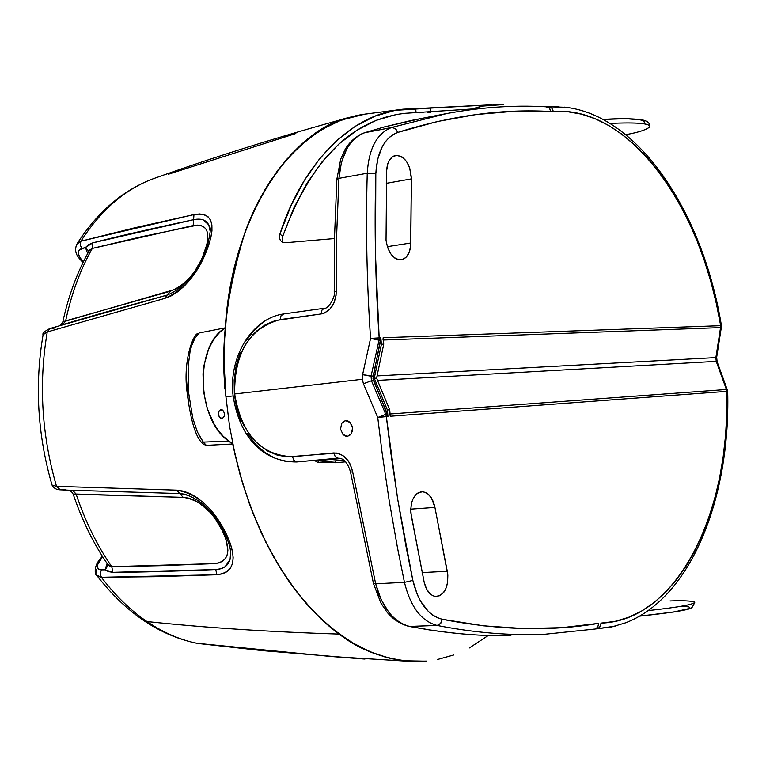 <?xml version="1.0" encoding="UTF-8"?>
<svg xmlns="http://www.w3.org/2000/svg" width="766" height="766" viewBox="0 0 766 766"><rect width="100%" height="100%" fill="white"/><g stroke="black" fill="none" stroke-linecap="round" stroke-linejoin="round"><path stroke-width="1.15" d="M347.477 436.333L345.112 435.959L342.967 434.456L340.544 429.104L341.655 423.397L343.398 421.501L345.629 420.658L350.148 422.526L352.551 427.897L351.45 433.623L347.477 436.333L342.967 434.456L340.544 429.104L341.655 423.397L345.523 420.678L348.003 421.022L350.148 422.526L352.255 426.384L352.456 430.952L350.665 434.686L347.477 436.333M410.777 242.994C410.48 252.56 407.368 258.152 401.441 259.798C393.312 259.607 388.18 253.086 386.035 240.237L386.667 170.454L387.855 163.493L389.109 160.601L392.719 156.551L397.276 155.278L402.093 156.963L406.44 161.329L409.657 167.706L411.399 178.89L410.595 246.556L408.967 252.895L405.865 257.51L401.71 259.751L397.066 259.272L394.768 258.018L390.622 253.69L387.567 247.466L386.035 240.237L386.667 170.454C387.251 161.942 390.191 156.925 395.476 155.412C405.022 156.034 410.327 163.857 411.399 178.89L386.303 183.323L411.399 178.89L410.777 242.994L387.309 246.671L410.777 242.994M411.198 515.365L410.748 509.131L411.821 502.056L412.97 498.963L416.292 494.194L418.341 492.691L422.87 491.715L427.409 493.476L431.325 497.737L434.925 507.398L447.842 575.065L447.593 582.658L445.553 589.389L443.954 592.099L439.866 595.699L435.155 596.436L432.78 595.67L430.511 594.186L426.672 589.265L424.22 582.438L410.863 512.856C410.547 500.648 414.1 493.601 421.52 491.715C428.184 491.963 432.656 497.191 434.925 507.398L410.748 509.141L434.925 507.398L447.277 571.292C449.02 585.53 445.525 593.947 436.792 596.523C430.779 596.254 426.595 591.553 424.22 582.438L411.198 515.365M648.132 610.607C679.576 607.151 695.107 604.297 694.724 602.038C694.705 604.345 679.174 607.199 648.132 610.607M283.65 313.955L280.998 315.793L280.222 319.585L321.203 313.936L321.969 310.086L324.248 308.258L321.959 310.106L321.203 313.936L275.195 320.619L265.572 324.593L256.687 330.989L252.665 334.991L245.589 344.441L242.611 349.813L237.967 361.485L236.311 367.766L234.482 380.702L234.655 393.983L362.337 379.275L362.596 374.66L370.562 338.409C366.78 282.462 365.679 227.406 367.249 173.221L338.936 178.354L336.676 234.444L336.082 295.293L333.909 303.02L329.782 309.272L324.257 313.112L321.203 313.936C330.577 311.408 335.613 303.834 336.322 291.224L336.676 234.444L338.936 178.354L367.249 173.221C365.679 227.406 366.78 282.462 370.562 338.409L380.826 337.825L381.411 344.25L383.737 344.154L383.153 337.739L383.019 340.037M615.184 626.128L595.019 629.03M345.734 461.831L335.69 462.731L320.743 462.176L335.69 462.731L335.039 460.893L335.69 462.731L345.734 461.831M315.736 461.17L313.122 460.481L315.736 461.17M425.733 661.163L403.232 660.761L385.834 657.295L368.427 651.062L351.182 642.061L334.302 630.332L317.976 615.941L302.407 599.002L287.786 579.651L274.295 558.088L262.125 534.524L251.42 509.227L242.343 482.475L235.009 454.583L229.513 425.886L225.932 396.731L232.95 395.945L225.932 396.731L229.513 425.867L235.239 455.579L243.205 485.309L253.45 514.426L265.869 542.271L280.299 568.19L296.461 591.582L314.003 611.948L332.53 628.924L351.604 642.32L370.821 652.086L389.789 658.32L408.182 661.25L425.724 661.163M315.621 460.251L315.669 460.835L340.918 458.556L316.042 460.806M721.438 326.795L720.547 327.599L720.682 325.674L720.547 327.599L383.354 340.027L720.547 327.599L715.875 357.598L377.054 375.905L715.875 357.598L716.229 361.37L726.417 389.501L390.085 413.985L726.417 389.501L727.451 390.229M377.523 380.405L716.229 361.37L377.523 380.405M720.682 325.674L383.153 337.739L720.682 325.674L716.373 303.681L710.992 282.156L704.576 261.235L697.156 241.099L688.787 221.881L679.519 203.737L669.398 186.818L658.501 171.268L646.906 157.221L634.669 144.822L621.896 134.194L608.673 125.461L595.096 118.73L581.289 114.105L567.347 111.673L514.091 111.271L476.213 114.536L437.396 121.526L397.726 132.432L393.274 134.462L389.157 137.545L385.461 141.643L382.272 146.66L377.695 159.041L375.819 173.652L375.503 255.107L379.17 337.883C375.407 282.271 374.287 227.521 375.819 173.652L367.249 173.221C368.791 148.585 376.929 133.332 391.685 127.472L446.99 113.473L391.685 127.472L364.683 132.729L392.211 127.415L395.84 128.975L397.726 132.432C451.279 115.589 502.362 108.619 550.974 111.53L553.406 111.501C628.963 105.382 701.656 206.523 720.682 325.674L721.38 325.301L720.682 325.674M726.915 391.359L726.417 389.501L726.915 391.359L390.287 416.244L726.915 391.359C730.649 511.506 677.517 620.929 601.071 623.103L614.916 621.398L628.34 617.425L641.219 611.278L653.465 603.053L664.984 592.855L675.689 580.829L685.513 567.089L694.398 551.788L702.288 535.07L709.144 517.079L714.917 497.986L719.59 477.936L723.133 457.091L725.546 435.605L726.8 413.64L726.915 391.359L727.69 391.752L726.915 391.359M389.741 414.013L390.287 416.244L389.702 409.81L387.385 409.973L387.969 416.417L386.323 416.532L397.688 499.193L412.845 580.427L417.374 594.828L420.534 601.157L428.29 611.383L432.713 615.079L437.376 617.722L442.183 619.263L483.691 625.832L523.638 628.551L561.966 627.66L598.648 623.352C550.764 631.605 498.609 630.246 442.183 619.263L440.948 623.055L437.654 625.391L409.571 626.416L430.214 629.978C461.199 634.602 488.086 636.383 510.855 635.301C488.105 636.383 461.209 634.602 430.214 629.978L409.571 626.416L437.127 625.449C421.357 621.207 410.471 606.844 404.448 582.361L397.449 547.585L389.185 500.667L382.167 453.271L377.743 417.518L363.419 383.747L362.337 379.275L234.655 393.983L236.818 406.976L238.638 413.295L243.626 425.082L250.29 435.567L254.14 440.144L258.324 444.27L267.449 450.896L277.302 455.157L287.442 456.871L336.858 453.041L342.967 455.559L348.157 460.768L350.167 464.167L352.666 471.913L375.656 583.778L404.448 582.361L375.656 583.778L381.104 599.615L389.061 612.666C395.639 620.565 402.476 625.142 409.571 626.416C393.609 622.126 382.301 607.917 375.656 583.778L352.666 471.913C349.689 459.59 343.379 453.271 333.746 452.936L292.526 456.737C260.804 455.33 241.51 434.408 234.655 393.983C234.243 352.887 249.429 328.087 280.222 319.585L280.988 315.803L283.382 313.974M565.538 107.259L549.107 106.809L551.922 108.245L553.406 111.501L551.922 108.245L549.107 106.809L559.056 106.704M296.94 461.946L332.243 458.7L296.519 461.946L293.78 460.146L292.526 456.737L293.78 460.146L296.519 461.946L338.141 458.221L296.94 461.946M488.296 635.464L469.29 647.969M453.616 654.997L437.281 659.545M363.371 114.335L362.72 114.44C309.311 122.771 265.611 174.035 244.929 232.538C226.19 293.857 219.861 348.587 225.932 396.731L224.314 367.489L224.668 338.505L226.985 310.125L231.217 282.702L237.297 256.553L245.139 231.964L254.609 209.214L265.582 188.522L277.905 170.09L291.415 154.09L305.931 140.628L321.289 129.799L337.299 121.66L353.777 116.231L363.438 114.326M340.573 165.705L339.07 172.771M379.63 596.733L376.853 589.868M564.312 107.116L564.322 107.116C638.557 114.689 703.025 212.833 721.38 325.301L721.38 325.301M547.575 106.838L549.107 106.809M415.699 108.619L491.332 104.808L430.53 108.092L430.798 111.041L430.53 108.092L395.179 110.342L375.014 116.164L355.529 126.131L337.069 140.207L319.958 158.265L304.533 180.125L291.09 205.499L279.916 234.023C299.736 170.856 346.634 113.942 403.596 109.145L415.699 108.619L416.024 112.229L415.699 108.619M501.27 104.425L484.227 105.727L467.576 110.122L482.082 106.12L503.329 104.569M404.295 113.368C350.885 119.984 310.354 160.965 282.731 236.321L279.916 234.023L279.408 237.613L280.385 240.524L282.673 242.315L285.91 242.698L334.522 238.542L285.91 242.698L282.673 242.315L280.385 240.524L279.408 237.613L279.916 234.023L282.731 236.321L282.223 239.902L282.951 242.42L282.223 239.902L282.731 236.321L293.694 208.295L306.888 183.352L322.036 161.856L338.84 144.075L356.966 130.21L376.096 120.358L395.907 114.584L404.764 113.32M384.35 126.945L364.683 132.729C357.923 134.759 352.015 140.006 346.96 148.48L341.464 162.191L338.936 178.354C341.157 153.889 349.736 138.684 364.683 132.729L384.35 126.945L420.879 118.586L384.35 126.945M594.531 629.077L545.009 634.238C510.932 635.77 474.977 632.84 437.127 625.449C474.968 632.84 510.922 635.77 544.99 634.238L594.531 629.077M649.922 126.802C650.143 123.345 636.833 122.215 609.985 123.412C636.805 122.244 650.114 123.374 649.922 126.802C646.245 129.856 638.289 132.451 626.081 134.596M643.335 123.556L644.196 122.79M644.503 122.072L643.43 120.817L640.127 119.822L627.306 118.807M622.978 118.768L603.168 119.486M639.514 616.142L673.687 612.015L689.371 608.501M690.099 608.032L688.864 606.902L682.755 606.279M246.173 340.784L253.824 330.586L262.872 322.496M241.108 421.654L236.675 408.326L234.329 394.289L234.137 379.946L236.119 365.957L240.198 352.705M285.938 461.505L275.051 458.269L264.777 452.4L255.423 444.089L247.456 433.738M669.982 600.965C682.362 600.448 690.606 600.812 694.724 602.038M423.138 112.736L419.222 112.822M430.913 112.296L427.246 112.564M364.195 132.853L364.683 132.729L364.195 132.853M336.858 179.359L338.936 178.354L336.858 179.359M334.215 291.731L336.322 291.224L334.235 291.779M338.141 458.221L335.326 456.833L333.746 452.936L335.326 456.833L338.218 458.212C343.589 458.03 347.697 462.654 350.541 472.086L352.666 471.913L350.531 472.038L373.482 583.587L375.656 583.778L373.482 583.587L380.807 602.861L386.84 611.957C392.776 619.167 400.12 623.974 408.853 626.368L429.621 629.949C460.739 634.593 487.856 636.383 510.96 635.301M408.699 626.329L409.571 626.416L408.699 626.329M429.573 629.939L430.214 629.978L429.573 629.939M422.133 572.595L447.277 571.292L422.133 572.595M597.7 628.695L595.412 628.963L597.7 628.695L599.625 627.44L601.071 623.103L600.209 626.645L597.7 628.695L611.814 626.914L625.496 622.844M595.182 628.991L597.767 627.143L598.648 623.352M545.919 106.876L549.251 107.872L550.974 111.53L549.586 108.217L546.79 106.819M437.127 625.449L440.565 623.572L442.183 619.263C428.022 615.395 418.236 602.449 412.845 580.427L404.448 582.361C410.471 606.844 421.357 621.207 437.127 625.449M412.845 580.427L405.894 545.852L397.688 499.193L390.717 452.074L386.323 416.532L377.743 417.518L382.167 453.271L389.185 500.667L397.449 547.585L404.448 582.361L412.845 580.427M397.726 132.432L395.371 128.554L391.685 127.472C376.929 133.332 368.791 148.585 367.249 173.221L375.819 173.652C377.178 151.486 384.484 137.746 397.726 132.432M371.041 376.23L379.046 340.19L380.702 340.123L373.138 376.116L371.041 376.23L379.046 340.19L380.702 340.123L380.826 337.825L379.17 337.883L379.046 340.19L379.17 337.883L370.562 338.409L379.046 340.19L370.562 338.409L362.596 374.66L373.138 376.116L373.549 380.625L387.433 414.176L385.777 414.301L371.453 380.75L373.549 380.625L371.453 380.75L371.041 376.23L362.596 374.66L362.337 379.275L363.419 383.747L371.453 380.75L371.041 376.23M727.681 391.646L716.229 361.37L717.187 361.925L716.229 361.37L715.875 357.598L716.717 356.994L715.875 357.598L721.39 325.358M371.453 380.75L363.419 383.747L377.743 417.518L385.777 414.301L371.453 380.75M386.323 416.532L385.777 414.301L377.743 417.518L387.969 416.417L387.433 414.176L385.777 414.301L386.323 416.532M727.164 392L727.662 391.78M381.411 344.25L383.737 344.154L376.585 378.136L374.258 378.26L381.411 344.25L380.826 337.825L373.004 378.414L387.969 416.417L387.385 409.973L374.258 378.26L376.585 378.136L389.702 409.81L387.385 409.973L374.258 378.26L381.411 344.25M390.095 415.095L389.702 409.81L376.585 378.136L383.737 344.154L383.172 338.898M222.743 410.155L219.344 410.528L221.566 409.599L222.743 410.155L224.342 412.855L224.256 416.264L222.523 418.38L220.158 417.968C217.601 414.291 217.86 411.495 220.934 409.58L222.743 410.155C225.29 413.832 225.032 416.627 221.949 418.533L219.181 416.828L218.358 413.516L219.344 410.519L222.743 410.155M224.246 385.183L224.869 381.928L224.246 385.183L224.668 388.046L224.246 385.183M225.874 390.574L225.367 389.75M199.208 332.951L225.29 327.829C231.82 214.509 292.851 129.751 348.951 117.514L365.315 114.038L341.339 120.042L321.902 129.406L303.403 142.696L286.178 159.816L270.522 180.584L256.734 204.761L245.101 232.012L235.851 261.924L229.197 294.048L225.29 327.829L199.208 332.951L194.918 338.237L191.624 345.763L190.006 351.92L188.13 366.694L188.618 392.728L192.754 418.073L197.341 431.861L203.287 442.087L228.584 441.13C196.46 418.715 194.478 345.303 225.29 327.829L220.263 331.802L215.725 336.829L211.761 342.814L208.438 349.641L204.015 365.296L203.009 373.818L203.497 391.407L207.289 408.575L214.068 423.962L218.415 430.597L223.289 436.352L232.73 443.993L240.026 474.537L249.41 503.856L260.727 531.547L273.788 557.227L288.399 580.58L304.341 601.32L321.356 619.215L339.214 634.085C269.766 631.921 205.681 627.747 146.957 621.542C163.474 632.716 180.393 640.012 197.714 643.43L262.556 650.64L364.942 659.047M426.825 661.087L411.639 661.479C383.144 658.817 359.005 649.692 339.214 634.085L356.219 645.02L373.54 653.207L390.966 658.626L408.326 661.278L426.834 661.087M150.251 179.866C123.307 190.763 100.193 211.205 80.909 241.194L135.477 227.617L193.97 214.576L199.639 213.953L204.398 214.681L208.074 216.768L210.602 220.215L211.895 224.917L211.962 230.815L210.841 237.661L207.72 247.839L200.443 264.232L190.025 279.762L183.955 286.398L177.597 291.836L171.086 295.915L164.661 298.424L47.253 331.965C38.539 383.373 41.623 434.829 56.512 486.343L176.687 490.163L183.361 491.13L190.322 493.735L197.312 497.843L204.177 503.319L210.631 509.878L216.539 517.28L225.922 533.251L230.384 543.688L232.424 551.051L233.161 557.734L232.538 563.47L230.509 568.152L227.157 571.618L222.542 573.839L216.845 574.749L157.174 576.674L101.371 577.286C115.254 595.527 130.44 610.282 146.957 621.542C205.681 627.747 269.766 631.921 339.214 634.085C304.983 609.238 255.585 552.401 232.73 443.993L206.341 445.352L204.206 444.539M196.249 335.948L197.207 334.254M232.73 443.993L228.584 441.13L203.287 442.087L206.341 445.352L232.73 443.993M188.685 405.022L186.521 379.677M52.011 485.041L56.512 486.343C41.623 434.829 38.539 383.373 47.253 331.965L43.825 333.67L42.944 335.527L43.068 334.78M62.783 321.979L175.318 289.328L180.479 286.206L190.361 277.005L194.803 271.25L201.985 258.63L207.088 243.827L207.739 233.802L206.59 230.078L204.474 227.358L201.487 225.702L197.676 225.099L141.203 236.78L92.303 248.433C80.306 269.661 71.42 293.818 65.637 320.887L170.263 291.262L167.381 295.006L170.263 291.262C185.611 285.124 197.025 272.131 204.503 252.282L205.958 249.63L205.355 249.812C210.937 231.725 206.877 223.643 193.195 225.558L92.303 248.433L89.967 249.802L88.703 251.669M52.174 328.691L55.899 327.561M167.744 294.91L167.256 295.044C119.927 307.961 85.045 317.842 62.64 324.698L65.637 320.887C71.42 293.818 80.306 269.661 92.303 248.433L89.258 250.683C77.366 271.729 68.567 295.456 62.831 321.864L65.637 320.887L62.735 324.66L60.437 325.358M68.05 490.163L60.188 489.828C56.368 489.761 53.639 488.172 52.021 485.05C37.553 434.983 34.566 384.877 43.087 334.732L47.253 331.965L49.934 328.518L47.253 331.965L164.661 298.424L167.16 295.063L164.661 298.424C184.06 290.285 198.413 273.424 207.72 247.839L206.236 248.787L207.72 247.839L208.591 245.302L207.126 246.221L208.591 245.302C216.002 222.255 211.129 212.01 193.97 214.576L80.909 241.194C100.499 210.755 124.006 190.16 151.429 179.407M62.764 322.16L60.485 325.33L167.371 295.006M62.64 324.698L60.275 325.406M206.217 251.21L206.236 249.879L206.217 251.21M76.064 246.939L76.428 244.957M348.932 117.514C278.278 136.884 212.488 157.499 151.572 179.349C122.196 190.897 97.426 212.259 77.28 243.435L80.909 241.194L76.715 244.306M43.087 334.732C42.168 333.43 44.39 331.372 49.761 328.566L167.16 295.073C184.079 288.217 197.111 272.782 206.255 248.759L207.126 246.221C210.334 234.08 211.09 227.492 209.396 226.468L210.152 231.236L209.367 226.401C207.165 220.263 201.908 218.023 193.578 219.689L193.195 225.558L193.578 219.689L92.772 242.851L92.303 248.433L92.772 242.851L85.457 247.533L88.684 251.104L85.457 247.533L87.659 253.556L85.457 247.533L79.252 249.984L78.553 251.181L78.496 254.264L80.191 257.903L83.389 261.771L81.636 259.798L80.047 259.281L81.636 259.798C77.165 254.034 77.242 250.262 81.857 248.462L80.162 244.881L80.909 241.194L80.162 244.881L81.857 248.462L85.457 247.533L88.55 244.68L92.772 242.851C114.421 237.144 148.02 229.417 193.578 219.689L193.97 214.576L193.578 219.689L198.7 219.143L203.028 219.804L208.725 224.783L210.152 231.141M88.684 251.104L88.751 251.583L88.684 251.104M196.747 643.268L197.714 643.43C180.393 640.012 163.474 632.716 146.957 621.542C130.44 610.282 115.254 595.527 101.371 577.286L216.845 574.749L215.792 569.569C169.372 571.436 135.084 572.365 112.918 572.336L111.75 566.687L107.518 564.073L109.279 565.959L111.75 566.687L214.652 563.613C228.45 561.784 231.37 551.549 223.394 532.906L224.419 533.002L223.394 532.906L222.226 530.407L223.212 530.493L222.226 530.407L214.806 518.008L210.095 512.31L199.495 503.138L193.97 500.045L188.474 498.082L183.218 497.354L76.102 494.041C85.179 521.196 97.062 545.411 111.75 566.687L161.683 565.672L214.652 563.613L219.153 562.876L222.839 561.105L225.568 558.366L227.291 554.661L227.914 550.132L225.913 539.063L222.226 530.407C212.172 510.74 199.179 499.719 183.218 497.354L73.172 494.166M65.646 489.656L61.835 489.493M230.643 551.98L230.087 559.391L225.127 566.725L220.934 568.736L215.792 569.569L112.918 572.336L111.75 566.687C97.062 545.411 85.179 521.196 76.102 494.041L73.134 494.08M60.236 489.828L56.512 486.343L60.236 489.828M96.459 575.017L101.371 577.286L100.164 573.571L101.428 569.856C96.64 569.358 96.143 566.198 99.934 560.367L98.661 560.971L99.934 560.367L102.673 556.729L97.866 564.073L97.426 567.137L98.661 569.157L105.114 569.847L108.063 564.868C93.691 544.004 82.067 520.44 73.191 494.175L71.41 491.523L68.184 490.173L179.723 493.563L176.687 490.163L56.512 486.343M230.623 551.836L230.403 557.983C228.89 565.231 224.017 569.09 215.792 569.569L216.845 574.749C234.166 572.547 237.594 559.573 227.129 535.807L225.482 535.271L227.129 535.807L225.922 533.251L224.189 532.504L225.922 533.251C213.293 507.848 196.891 493.495 176.687 490.163L179.723 493.563L189.585 495.698M68.404 490.173L72.626 490.278L76.102 494.041L72.626 490.278L179.723 493.563L183.218 497.354L179.723 493.563L184.424 494.127C200.941 499.403 214.231 512.282 224.294 532.743L225.501 535.29C229.79 544.3 231.428 551.836 230.413 557.897L230.633 551.913M224.218 531.949L224.122 531.001L224.218 531.949M107.891 564.628L107.882 565.672L105.114 569.847L112.918 572.336L108.513 571.666L105.114 569.847L101.428 569.856L100.164 573.571L101.371 577.286L97.617 576.262M95.913 573.466L96.459 569.291M105.114 569.847L107.087 563.441L105.114 569.847M102.328 556.183L98.508 561.191M168.166 174.303L295.848 133.514M363.85 658.98L330.51 656.443L196.805 643.277M411.534 661.47L330.491 656.433L198.04 643.469M203.794 444.136L206.341 445.352L203.287 442.087L198.825 435.021M343.819 460.088L317.833 462.434L319.211 460.519M315.669 460.835L317.833 462.425M362.72 114.44L402.648 109.241M547.786 106.838L546.723 106.819C511.985 104.779 475.945 107.546 438.612 115.12L411.495 120.425L384.168 126.984L364.377 132.805C356.18 136.109 349.775 141.624 345.15 149.36L340.726 159.108L336.868 179.148L334.598 235.066L334.225 291.674C336.264 294.096 329.112 309.301 324.277 308.258L283.324 313.983C252.943 318.388 230.26 354.208 232.586 391.531C236.809 428.797 256.801 461.783 296.595 461.975M639.486 616.161C696.332 610.062 690.463 607.687 692.033 607.476L694.752 602.689M603.091 119.448C616.869 118.471 628.733 118.462 638.7 119.4C645.872 120.09 649.568 122.196 649.788 125.729M404.659 113.33L470.621 109.078M623.821 623.467C690.357 599.596 730.486 499.02 727.69 391.752L727.69 391.752M721.4 326.929L716.717 356.994M717.1 361.724L716.679 357.186M717.187 361.925L727.394 390.095M82.996 262.575L80.21 259.473C75.317 254.369 74.34 249.027 77.28 243.435M97.023 575.754C125.997 612.972 159.366 635.502 197.121 643.344L197.848 643.459M98.69 560.942C94.438 566.074 94.333 574.873 97.014 575.754M204.426 444.72C196.536 440.326 190.696 422.315 186.894 390.679C183.074 360.365 193.338 333.545 198.021 333.478"/></g></svg>
